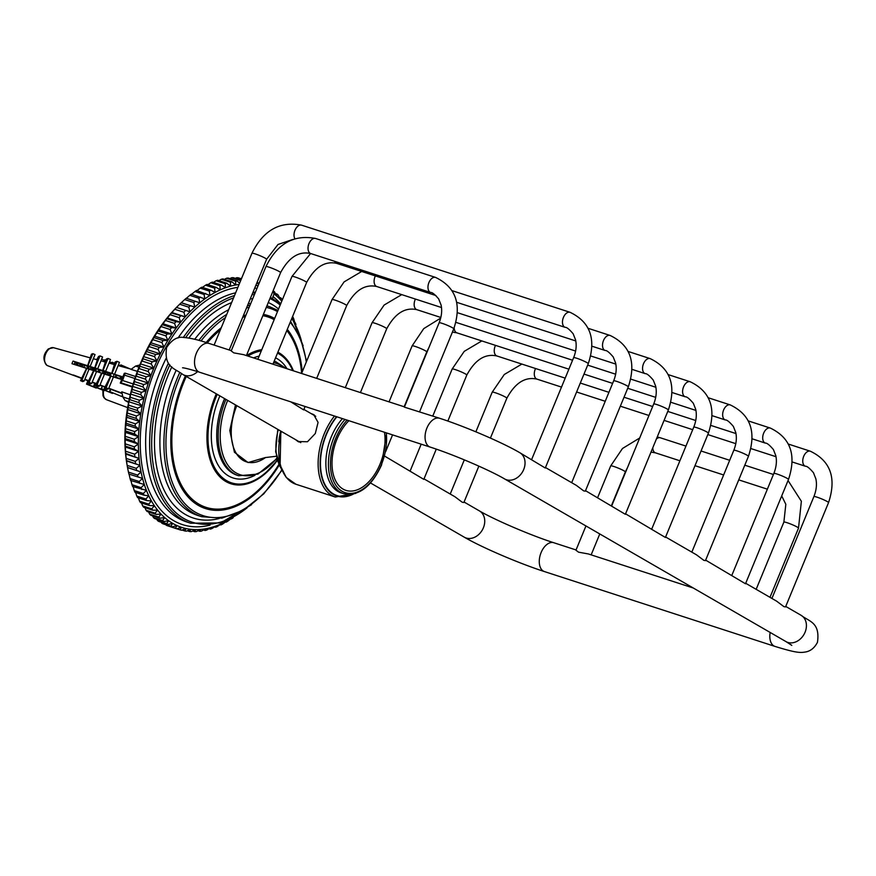 <?xml version="1.0" encoding="UTF-8"?>
<svg xmlns="http://www.w3.org/2000/svg" width="876" height="876" viewBox="0 0 876 876"><rect width="100%" height="100%" fill="white"/><g stroke="black" fill="none" stroke-linecap="round" stroke-linejoin="round"><path stroke-width="1.31" d="M273.082 290.876L274.002 293.876L272.48 298.409M274.002 293.876A126.67 76.201 -72 0 1 276.75 296.132L274.462 291.741A129.549 77.942 108 0 0 273.268 290.788L273.235 290.931M255.869 285.291A126.67 76.201 -72 0 1 258.026 285.839M229.512 519.512A126.67 76.201 -72 0 1 226.369 521.297A126.67 76.201 -72 0 1 221.201 523.859A126.67 76.201 -72 0 1 216.033 525.961A126.67 76.201 -72 0 1 210.875 527.593A126.67 76.201 -72 0 1 205.761 528.754A126.67 76.201 -72 0 1 200.703 529.433A126.67 76.201 -72 0 1 195.731 529.63A126.67 76.201 -72 0 1 190.848 529.334A126.67 76.201 -72 0 1 186.095 528.557A126.67 76.201 -72 0 1 181.463 527.308A126.67 76.201 -72 0 1 176.996 525.578A126.67 76.201 -72 0 1 172.703 523.377A126.67 76.201 -72 0 1 168.597 520.716A126.67 76.201 -72 0 1 164.699 517.606A126.67 76.201 -72 0 1 161.02 514.059A126.67 76.201 -72 0 1 157.571 510.095A126.67 76.201 -72 0 1 154.373 505.715A126.67 76.201 -72 0 1 151.439 500.952A126.67 76.201 -72 0 1 148.778 495.816A126.67 76.201 -72 0 1 146.401 490.33A126.67 76.201 -72 0 1 144.321 484.516A126.67 76.201 -72 0 1 142.547 478.384A126.67 76.201 -72 0 1 141.069 471.978A126.67 76.201 -72 0 1 139.908 465.32A126.67 76.201 -72 0 1 139.076 458.422A126.67 76.201 -72 0 1 138.561 451.326A126.67 76.201 -72 0 1 138.364 444.055A126.67 76.201 -72 0 1 138.496 436.631A126.67 76.201 -72 0 1 138.956 429.098A126.67 76.201 -72 0 1 139.733 421.476A126.67 76.201 -72 0 1 140.828 413.79A126.67 76.201 -72 0 1 142.251 406.081A126.67 76.201 -72 0 1 143.971 398.372A126.67 76.201 -72 0 1 145.996 390.707A126.67 76.201 -72 0 1 148.318 383.097A126.67 76.201 -72 0 1 150.924 375.574A126.67 76.201 -72 0 1 153.815 368.183A126.67 76.201 -72 0 1 156.957 360.945A126.67 76.201 -72 0 1 160.352 353.893A126.67 76.201 -72 0 1 163.998 347.038A126.67 76.201 -72 0 1 167.853 340.425A126.67 76.201 -72 0 1 171.926 334.074A126.67 76.201 -72 0 1 176.185 328.018A126.67 76.201 -72 0 1 180.62 322.259A126.67 76.201 -72 0 1 185.219 316.849A126.67 76.201 -72 0 1 189.961 311.779A126.67 76.201 -72 0 1 194.811 307.093A126.67 76.201 -72 0 1 199.772 302.8A126.67 76.201 -72 0 1 204.82 298.913A126.67 76.201 -72 0 1 209.922 295.464A126.67 76.201 -72 0 1 215.069 292.442A126.67 76.201 -72 0 1 220.237 289.879A126.67 76.201 -72 0 1 225.417 287.777A126.67 76.201 -72 0 1 230.563 286.134A126.67 76.201 -72 0 1 235.688 284.985A126.67 76.201 -72 0 1 239.082 284.47M292.31 317.189A126.67 76.201 -72 0 1 292.661 317.922A126.67 76.201 -72 0 1 293.986 320.857M275.414 293.548L277.177 294.117L276.75 296.132A126.67 76.201 -72 0 1 280.43 299.68A126.67 76.201 -72 0 1 281.787 301.158M179.679 304.235L188.8 307.191L189.961 311.779L176.47 307.399L179.679 304.235A129.549 77.942 -72 0 1 179.898 304.016L178.375 305.505A126.67 76.201 108 0 0 176.47 307.399A126.67 76.201 108 0 0 171.729 312.469A126.67 76.201 108 0 0 167.141 317.889A126.67 76.201 108 0 0 162.695 323.638A126.67 76.201 108 0 0 158.436 329.704A126.67 76.201 108 0 0 154.362 336.045A126.67 76.201 108 0 0 150.508 342.658A126.67 76.201 108 0 0 146.872 349.513A126.67 76.201 108 0 0 143.467 356.565A126.67 76.201 108 0 0 140.324 363.814A126.67 76.201 108 0 0 137.433 371.205A126.67 76.201 108 0 0 134.827 378.717A126.67 76.201 108 0 0 132.506 386.327A126.67 76.201 108 0 0 130.48 394.003A126.67 76.201 108 0 0 128.761 401.701A126.67 76.201 108 0 0 127.348 409.41A126.67 76.201 108 0 0 126.243 417.096A126.67 76.201 108 0 0 125.465 424.718A126.67 76.201 108 0 0 125.005 432.262A126.67 76.201 108 0 0 124.874 439.675A126.67 76.201 108 0 0 125.071 446.946A126.67 76.201 108 0 0 125.586 454.042A126.67 76.201 108 0 0 126.429 460.94A126.67 76.201 108 0 0 126.921 464.039L127.283 466.141A129.549 77.942 -72 0 1 127.151 465.386L126.44 460.535L139.908 465.32L136.262 468.353L127.151 465.386M294.675 322.127L293.723 318.798A129.549 77.942 108 0 0 292.989 317.112L292.661 317.922L292.376 317.024M294.993 322.74L295.037 323.408M292.42 316.926L292.989 317.112M282.28 299.964L281.919 299.121A129.549 77.942 108 0 0 280.857 297.895L280.43 299.68L278.305 295.212A129.549 77.942 108 0 0 277.177 294.117M279.356 297.413L280.857 297.895M258.573 284.525L257.04 282.477A129.549 77.942 108 0 0 257.029 282.477M257.062 282.499L259.132 283.167M241.415 278.82L238.239 277.791A129.549 77.942 -72 0 0 236.739 277.703L241.261 279.17M240.67 278.579L241.579 278.218M240.867 280.145L233.213 277.67A129.549 77.942 -72 0 0 231.68 277.725L240.659 280.638M235.305 278.349L236.739 277.703M239.597 283.233L237.21 280.999L228.089 278.031A129.549 77.942 -72 0 0 226.534 278.239L235.655 281.207L235.688 284.985L232.009 281.864L222.898 278.897A129.549 77.942 -72 0 0 221.321 279.258L230.443 282.214L230.563 286.134L226.764 283.211L217.653 280.254A129.549 77.942 -72 0 0 216.065 280.758L225.176 283.715L225.417 287.777L221.486 285.05L212.364 282.094A129.549 77.942 -72 0 0 210.777 282.74L219.898 285.696L220.237 289.879L216.197 287.372L207.075 284.415A129.549 77.942 -72 0 0 205.488 285.204L214.609 288.16L215.069 292.442L210.908 290.164L201.798 287.197A129.549 77.942 -72 0 0 200.21 288.127L209.331 291.084L209.922 295.464L196.542 290.449A129.549 77.942 -72 0 0 194.976 291.511L204.086 294.467L204.82 298.913L191.34 294.139A129.549 77.942 -72 0 0 189.796 295.332L198.907 298.289L199.772 302.8L186.216 298.256A129.549 77.942 -72 0 0 184.694 299.57L193.804 302.538L194.811 307.093L181.179 302.789L184.694 299.57M229.873 278.612L231.68 277.725M224.409 279.389L226.534 278.239M218.923 280.67L221.321 279.258M213.416 282.433L216.065 280.758M207.93 284.689L210.777 282.74M201.579 288.062L205.488 285.204M196.432 291.084L200.21 288.127M191.329 294.544L194.976 291.511M186.281 298.42L189.796 295.332M194.811 307.093L181.332 302.713M189.961 311.779L176.47 307.399M185.219 316.849L171.455 313.028L174.795 309.272L183.905 312.239L185.219 316.849L171.729 312.469M180.62 322.259L175.923 321.645L166.801 318.689L170.043 314.692L179.153 317.649L180.62 322.259L167.141 317.889M176.185 328.018L171.444 327.646L162.323 324.689L165.444 320.463L174.554 323.419L176.185 328.018L162.695 323.638M171.926 334.074L167.152 333.953L158.03 330.997L161.02 326.551L170.13 329.507L171.926 334.074L158.436 329.704M167.853 340.425L163.056 340.545L153.946 337.589L156.782 332.946L165.903 335.902L167.853 340.425L154.362 336.045M163.998 347.038L159.191 347.4L150.07 344.432L152.763 339.614L161.874 342.571L163.998 347.038L150.508 342.658M160.352 353.893L155.556 354.473L146.434 351.517L148.953 346.546L158.074 349.502L160.352 353.893L146.872 349.513M156.957 360.945L152.161 361.766L143.051 358.81L143.467 356.565L145.394 353.685L154.504 356.641L156.957 360.945L143.467 356.565M153.815 368.183L149.04 369.223L139.93 366.267L140.324 363.814L142.087 361.032L151.198 363.989L153.815 368.183L140.324 363.814M150.924 375.574L146.193 376.833L137.072 373.877L137.433 371.205L139.043 368.533L148.154 371.501L150.924 375.574L137.433 371.205M148.318 383.097L143.62 384.553L134.51 381.597L134.827 378.717L136.273 376.187L145.383 379.144L148.318 383.097L134.827 378.717M145.996 390.707L141.354 392.36L132.243 389.404L132.506 386.327L133.798 383.94L142.908 386.896L145.996 390.707L132.506 386.327M143.971 398.372L139.383 400.222L130.272 397.266L130.48 394.003L131.619 391.758L140.729 394.726L143.971 398.372L130.48 394.003M142.251 406.081L137.729 408.117L128.619 405.161L128.761 401.701L129.747 399.631L138.857 402.599L142.251 406.081L125.027 400.485L128.356 402.347M140.828 413.79L136.404 415.99L127.283 413.034L128.181 407.526L137.302 410.483L140.828 413.79L127.348 409.41M139.733 421.476L135.386 423.831L126.275 420.874L126.943 415.399L136.065 418.356L139.733 421.476L126.243 417.096M138.956 429.098L134.707 431.605L125.597 428.649L126.034 423.217L135.145 426.174L138.956 429.098L125.465 424.718M138.496 436.631L134.357 439.27L125.246 436.314L125.454 430.959L134.565 433.916L138.496 436.631L125.005 432.262M138.364 444.055L134.335 446.815L125.224 443.847L125.202 438.591L134.313 441.548L138.364 444.055L124.874 439.675M138.561 451.326L134.652 454.184L125.531 451.228L125.279 446.081L134.4 449.049L138.561 451.326L125.071 446.946M139.076 458.422L135.298 461.378L126.177 458.422L125.695 453.407L139.076 458.422L125.586 454.042M139.908 465.32L126.429 460.94M141.069 471.978L137.565 475.077L128.454 472.12L127.513 467.434L141.069 471.978L127.578 467.598M128.454 472.12A129.549 77.942 -72 0 0 128.903 474.08L142.547 478.384L139.185 481.526L130.064 478.57L129.057 474.004M130.064 478.57A129.549 77.942 -72 0 0 130.612 480.453L144.321 484.516L141.113 487.68L132.002 484.724L130.831 480.136M132.002 484.724A129.549 77.942 -72 0 0 132.637 486.509L146.401 490.33L143.346 493.516L134.236 490.56L132.922 485.95M134.236 490.56A129.549 77.942 -72 0 0 134.959 492.246L144.08 495.203L148.778 495.816L145.876 499.002L136.766 496.046L135.298 491.436M136.766 496.046A129.549 77.942 -72 0 0 137.587 497.623L146.697 500.59L151.439 500.952L148.701 504.127L139.58 501.171L138.419 497.897M139.58 501.171A129.549 77.942 -72 0 0 140.489 502.638L149.599 505.594L154.373 505.715L151.789 508.868L142.679 505.912L141.518 502.977M142.679 505.912A129.549 77.942 -72 0 0 143.664 507.248L152.774 510.215L157.571 510.095L155.151 513.194L146.04 510.237L144.912 507.664M146.04 510.237A129.549 77.942 -72 0 0 147.091 511.464L156.213 514.42L161.02 514.059L158.764 517.103L149.643 514.146L148.591 511.945M149.643 514.146A129.549 77.942 -72 0 0 150.781 515.241L159.892 518.198L164.699 517.606L162.607 520.574L153.486 517.617L152.544 515.811M153.486 517.617A129.549 77.942 -72 0 0 154.691 518.57L163.801 521.538L168.597 520.716L166.67 523.596L157.56 520.64L156.76 519.249M157.56 520.64A129.549 77.942 -72 0 0 158.819 521.461L167.929 524.417L172.703 523.377L170.94 526.148L161.83 523.191L161.228 522.238M161.83 523.191A129.549 77.942 -72 0 0 163.144 523.87L172.254 526.826L176.996 525.578L175.397 528.239L165.947 524.779M166.287 525.271A129.549 77.942 -72 0 0 167.655 525.808L176.766 528.765L181.463 527.308L180.029 529.838L170.908 526.881M180.029 529.838A129.549 77.942 108 0 0 181.441 530.221L186.095 528.557L184.803 530.944L181.978 530.035M184.803 530.944A129.549 77.942 108 0 0 186.27 531.184L190.848 529.334L189.72 531.568L187.289 530.779M189.72 531.568A129.549 77.942 108 0 0 191.22 531.655L195.731 529.63L194.746 531.688L192.654 531.009M194.746 531.688A129.549 77.942 108 0 0 196.268 531.633L200.703 529.433L199.859 531.327L198.075 530.746M199.859 531.327A129.549 77.942 108 0 0 201.414 531.119L205.761 528.754L205.061 530.462L203.539 529.969M205.061 530.462A129.549 77.942 108 0 0 206.626 530.1L210.875 527.593L210.306 529.104L209.036 528.688M210.306 529.104A129.549 77.942 108 0 0 211.893 528.6L216.033 525.961L215.584 527.264L214.532 526.925M215.584 527.264A129.549 77.942 108 0 0 217.171 526.618L221.201 523.859L220.872 524.943L220.029 524.669M220.872 524.943A129.549 77.942 108 0 0 222.46 524.155L226.369 521.297L226.161 522.162L225.493 521.943M226.161 522.162A129.549 77.942 108 0 0 227.738 521.231L230.629 518.975M231.406 518.91A129.549 77.942 108 0 0 232.983 517.847L233.213 517.661M175.397 528.239A129.549 77.942 108 0 0 176.766 528.765M170.94 526.148A129.549 77.942 108 0 0 172.254 526.826M166.67 523.596A129.549 77.942 108 0 0 167.929 524.417M162.607 520.574A129.549 77.942 108 0 0 163.801 521.538M158.764 517.103A129.549 77.942 108 0 0 159.892 518.198M155.151 513.194A129.549 77.942 108 0 0 156.213 514.42M151.789 508.868A129.549 77.942 108 0 0 152.774 510.215M148.701 504.127A129.549 77.942 108 0 0 149.599 505.594M145.876 499.002A129.549 77.942 108 0 0 146.697 500.59M143.346 493.516A129.549 77.942 108 0 0 144.08 495.203M141.113 487.68A129.549 77.942 108 0 0 141.748 489.465M139.185 481.526A129.549 77.942 108 0 0 139.733 483.41M137.565 475.077A129.549 77.942 108 0 0 138.014 477.037M136.262 468.353A129.549 77.942 108 0 0 136.623 470.39M135.298 461.378A129.549 77.942 108 0 0 135.55 463.492M134.652 454.184A129.549 77.942 108 0 0 134.805 456.363M134.335 446.815A129.549 77.942 108 0 0 134.4 449.049M134.357 439.27A129.549 77.942 108 0 0 134.313 441.548M134.707 431.605A129.549 77.942 108 0 0 134.565 433.916M135.386 423.831A129.549 77.942 108 0 0 135.145 426.174M136.404 415.99A129.549 77.942 108 0 0 136.065 418.356M137.729 408.117A129.549 77.942 108 0 0 137.302 410.483M139.383 400.222A129.549 77.942 108 0 0 138.857 402.599M141.354 392.36A129.549 77.942 108 0 0 140.729 394.726M143.62 384.553A129.549 77.942 108 0 0 142.908 386.896M146.193 376.833A129.549 77.942 108 0 0 145.383 379.144M149.04 369.223A129.549 77.942 108 0 0 148.154 371.501M152.161 361.766A129.549 77.942 108 0 0 151.198 363.989M155.556 354.473A129.549 77.942 108 0 0 154.504 356.641M159.191 347.4A129.549 77.942 108 0 0 158.074 349.502M163.056 340.545A129.549 77.942 108 0 0 161.874 342.571M167.152 333.953A129.549 77.942 108 0 0 165.903 335.902M171.444 327.646A129.549 77.942 108 0 0 170.13 329.507M175.923 321.645A129.549 77.942 108 0 0 174.554 323.419M180.566 315.984A129.549 77.942 108 0 0 179.153 317.649M185.362 310.684A129.549 77.942 108 0 0 183.905 312.239M190.289 305.746A129.549 77.942 108 0 0 188.8 307.191M195.326 301.213A129.549 77.942 108 0 0 193.804 302.538M200.462 297.095A129.549 77.942 108 0 0 198.907 298.289M205.663 293.405A129.549 77.942 108 0 0 204.086 294.467M210.908 290.164A129.549 77.942 108 0 0 209.331 291.084M216.197 287.372A129.549 77.942 108 0 0 214.609 288.16M221.486 285.05A129.549 77.942 108 0 0 219.898 285.696M226.764 283.211A129.549 77.942 108 0 0 225.176 283.715M232.009 281.864A129.549 77.942 108 0 0 230.443 282.214M237.21 280.999A129.549 77.942 108 0 0 235.655 281.207M295.957 324.635A129.549 77.942 108 0 0 295.321 322.85M127.513 467.434A129.549 77.942 -72 0 1 127.283 466.141M126.44 460.535A129.549 77.942 -72 0 1 126.177 458.422M125.695 453.407A129.549 77.942 -72 0 1 125.531 451.228M125.279 446.081A129.549 77.942 -72 0 1 125.224 443.847M125.202 438.591A129.549 77.942 -72 0 1 125.246 436.314M125.454 430.959A129.549 77.942 -72 0 1 125.597 428.649M126.034 423.217A129.549 77.942 -72 0 1 126.275 420.874M126.943 415.399A129.549 77.942 -72 0 1 127.283 413.034M128.181 407.526A129.549 77.942 -72 0 1 128.619 405.161M129.747 399.631A129.549 77.942 -72 0 1 130.272 397.266M131.619 391.758A129.549 77.942 -72 0 1 132.243 389.404M133.798 383.94A129.549 77.942 -72 0 1 134.51 381.597M136.273 376.187A129.549 77.942 -72 0 1 137.072 373.877M139.043 368.533A129.549 77.942 -72 0 1 139.93 366.267M142.087 361.032A129.549 77.942 -72 0 1 143.051 358.81M145.394 353.685A129.549 77.942 -72 0 1 146.434 351.517M148.953 346.546A129.549 77.942 -72 0 1 150.07 344.432M152.763 339.614A129.549 77.942 -72 0 1 153.946 337.589M156.782 332.946A129.549 77.942 -72 0 1 158.03 330.997M161.02 326.551A129.549 77.942 -72 0 1 162.323 324.689M165.444 320.463A129.549 77.942 -72 0 1 166.801 318.689M170.043 314.692A129.549 77.942 -72 0 1 171.455 313.028M174.795 309.272A129.549 77.942 -72 0 1 176.251 307.717M179.898 304.016A129.549 77.942 -72 0 1 181.179 302.789M130.294 394.791L121.764 391.813L122.848 396.959L125.027 400.485M139.393 365.106L135.572 366.069L131.006 369.387L137.379 371.358M122.596 380.502L120.264 383.075L124.272 373.362L125.191 373.143L122.596 380.502L133.196 383.951M74.92 362.423L78.041 363.43M80.548 363.595L80.318 364.175M74.69 362.96L77.909 364M80.789 364.931L82.716 365.566L82.147 366.956M80.866 364.493L82.716 365.566M104.255 388.462L106.697 389.513L108.547 388.834L106.095 387.794L104.255 388.462L110.617 376.023L71.974 363.715A10.731 6.461 -72 0 1 73.069 361.076L87.633 365.708L91.454 354.2L92.889 353.674L95.035 354.583L90.129 366.507L94.718 367.964L98.462 356.477L100.017 355.897L102.558 356.981L97.641 368.895L102.689 370.504L106.314 359.05L107.989 358.437L110.507 359.51L105.602 371.424L111.712 373.373L115.161 361.985L117.001 361.317L119.454 362.357L114.548 374.271L122.848 376.888M101.988 373.001L97.083 384.914L95.407 385.528L101.594 373.143M94.017 370.46L89.111 382.374L87.545 382.954L93.623 370.614M86.888 368.238L81.972 380.151L80.537 380.677L86.549 368.358M86.614 368.336L84.304 367.57A10.731 6.461 -72 0 1 84.282 367.635M121.665 393.357L108.679 388.506M104.824 387.061L99.908 385.221M96.119 383.808L92.111 382.308M88.388 380.918L84.742 379.56M81.501 378.344L74.865 375.87A10.731 6.461 -72 0 1 74.668 375.793A10.731 6.461 -72 0 1 73.343 374.983L81.61 378.071M84.862 379.286L88.498 380.644M92.232 382.045L96.229 383.535M100.017 384.958L104.945 386.798M108.788 388.232L121.556 393.006M132.309 387.05L120.264 383.075M121.742 379.56L110.617 376.023M74.099 364.394L75.15 361.843L77.723 362.675M110.836 374.151L110.496 373.307M111.712 373.373L114.548 374.271M112.095 373.231L117.001 361.317M106.095 387.794L111 375.881M108.547 388.834L113.453 376.921M110.256 373.91L110.978 373.636M111.23 373.548L102.744 371.534M121.107 379.352L115.479 376.921L121.446 379.199M110.518 375.738L107.146 374.282L110.562 375.454M113.486 376.713L114.986 377.359M110.08 375.848L102.558 372.847M104.069 373.8L102.547 373.143M95.703 371.183L97.915 371.895L92.955 369.497L99.557 372.344M93.075 370.329L91.586 369.847M88.596 368.873L87.709 368.588M86.768 368.281L83.954 367.362A10.074 6.066 108 0 0 84.523 364.876M107.989 358.437L103.083 370.351L105.602 371.424M104.507 374.074L99.59 385.988L97.083 384.914M116.617 375.3L115.982 376.844M101.408 370.964L102.284 370.647L97.291 369.026L96.086 369.464L93.546 368.391L94.389 368.084L89.845 366.606M109.478 391.484L121.863 396.532L109.478 391.484L110.431 389.163M119.946 366.091L120.888 364.92L120.362 366.212M100.017 355.897L95.112 367.821L97.641 368.895M87.545 382.954L90.086 384.027L91.641 383.458L89.111 382.374M91.641 383.458L96.557 371.544M114.778 377.337L115.851 375.837M107.66 374.194L108.317 372.607M107.89 372.464L107.146 374.282M101.66 388.758L112.457 393.423L101.145 388.845L102.689 386.261M102.273 386.108L101.145 388.845M114.668 363.19L112.051 362.368L111.482 363.748M88.991 366.924L73.069 361.076M92.889 353.674L87.972 365.588L90.129 366.507M80.537 380.677L82.694 381.597L84.129 381.06L81.972 380.151M84.129 381.06L89.034 369.146M104.113 390.663L93.513 386.404L104.299 390.214M94.783 383.305L93.513 386.404M105.832 360.222L104.43 359.926L103.729 361.602M93.633 367.832L92.955 369.497M96.218 388.057L86.516 384.126L96.382 387.641M87.907 380.742L86.516 384.126M97.981 357.627L96.612 359.631M93.272 367.723L92.517 369.562M95.407 385.528L97.915 386.601L99.59 385.988M123.078 377.392L114.033 374.457M110.836 389.305L109.971 391.408M130.13 368.916L120.888 364.92M121.863 396.532L122.333 395.394M120.165 365.555L118.446 364.821M111.909 363.868L112.566 362.281M112.686 392.875L112.457 393.423M104.945 359.839L104.167 361.722M95.199 383.469L94.028 386.316M111.865 362.828L109.555 361.821M97.86 357.572L96.973 359.729M88.268 380.874L86.954 384.06M104.255 360.332L101.638 359.204M310.958 413.516L313.641 414.567L318.076 422.385L315.294 433.543L307.487 441.745L298.037 441.57L295.584 439.653M693.288 588.015L588.333 553.95L578.532 552.165L575.948 550.227L585.945 525.961M404.471 406.869L243.583 354.649L233.793 352.864L231.209 350.926L265.965 266.578A7.917 0.81 22.4 0 1 269.107 267.18A7.917 0.81 22.4 0 1 276.816 270.279A7.917 0.81 22.4 0 1 280.605 272.611L246.419 355.568M197.582 371.61A15.166 12.012 -60 0 1 182.898 374.512C174.817 368.205 163.735 367.581 166.593 347.542C171.849 339.68 177.587 336.329 183.785 337.49C190.18 337.939 198.611 339.921 209.057 343.436A15.166 9.121 108 0 0 196.366 353.236A15.166 9.121 108 0 0 199.695 372.278L430.236 447.11A15.166 9.121 108 0 1 426.908 428.057A15.166 9.121 108 0 1 439.599 418.268L404.373 407.132L439.128 322.784A7.917 0.81 -157.6 0 1 446.76 325.062A7.917 0.81 -157.6 0 1 453.768 328.818L419.582 411.764M591.99 346.217L605.217 350.51C606.696 350.269 609.357 352.415 613.222 356.959L615.62 363.047C616.824 368.566 616.178 374.49 613.671 380.819A7.917 0.81 22.4 0 1 616.813 381.421A7.917 0.81 22.4 0 1 627.008 385.79A7.917 0.81 22.4 0 1 628.311 386.853L585.321 491.162L583.69 490.889L576.397 485.413L545.474 467.532M452.202 290.701L565.173 327.361A7.917 4.763 108 0 1 563.082 318.36A7.917 4.763 108 0 1 570.057 312.305C590.336 322.04 596.403 339.176 588.267 363.704L545.277 468.014L519.764 452.673A15.166 12.012 120 0 1 523.695 469.536A15.166 12.012 120 0 1 504.587 478.92C489.706 470.127 453.001 454.348 430.236 447.11M305.089 406.486L303.687 409.902L290.755 401.843M632.034 369.365L645.262 373.669A7.917 4.763 108 0 1 643.17 364.668A7.917 4.763 108 0 1 650.145 358.602C670.425 368.336 676.491 385.473 668.355 410.001L625.365 514.311L585.518 490.68M436.27 449.136L423.82 479.358L384.586 456.078M752.166 438.821L765.394 443.114A7.917 4.763 108 0 1 763.314 434.113A7.917 4.763 108 0 1 770.289 428.057C790.557 437.792 796.623 454.929 788.499 479.457L745.498 583.766L705.651 560.136M478.854 466.131L463.864 502.506L462.232 502.233L454.94 496.758L424.017 478.876M792.211 461.97L805.438 466.262C806.916 466.021 809.588 468.167 813.454 472.712L815.852 478.8C817.056 484.319 816.399 490.242 813.903 496.572A7.917 0.81 22.4 0 1 817.034 497.174A7.917 0.81 22.4 0 1 827.24 501.543A7.917 0.81 22.4 0 1 828.543 502.605L785.542 606.915L783.921 606.641L776.629 601.166L745.695 583.285M712.122 415.673L725.35 419.965C726.828 419.724 729.5 421.871 733.354 426.415L735.763 432.503C736.957 438.022 736.311 443.946 733.814 450.275A7.917 0.81 22.4 0 1 736.946 450.866A7.917 0.81 22.4 0 1 747.14 455.246A7.917 0.81 22.4 0 1 748.454 456.308L705.454 560.618L703.822 560.333L696.54 554.858L665.607 536.988M672.078 392.525L685.306 396.817A7.917 4.763 108 0 1 683.565 386.863A7.917 4.763 108 0 1 690.189 381.75C710.469 391.495 716.535 408.621 708.399 433.16L665.41 537.459L625.563 513.829M82.037 366.924L83.329 364.493M81.041 363.748L80.658 366.486M93.02 370.417L94.039 368.599M91.98 367.296L91.586 369.957M104.025 373.866L105.197 371.588M103.061 370.362L102.536 373.231M114.964 377.403L116.136 375.147M113.814 374.545L113.475 376.921M121.414 379.45L121.95 377.03M110.475 375.968L111.022 373.483M99.535 372.486L100.072 369.924M106.259 371.939L105.229 374.304M88.586 368.96L89.221 366.113M77.646 365.522L78.216 362.828M120.012 379.012L120.559 376.57M109.084 375.53L109.62 373.023M98.134 372.048L98.67 369.475M104.77 371.731L104.025 373.472M87.206 368.369L87.841 365.642M76.245 365.084L76.814 362.379M121.238 379.396L121.622 376.921M110.299 375.913L110.584 373.789M99.36 372.431L99.744 369.825M88.421 368.884L88.903 365.982M91.093 367.011L89.845 369.409M77.482 365.478L77.876 362.719M79.924 364.044L78.862 365.905M312.294 414.293L314.276 414.983M298.716 441.931L296.909 440.42M168.444 363.102A119.957 72.16 108 0 0 182.175 519.446A119.957 72.16 108 0 0 190.618 523.213L186.61 521.91A119.957 72.16 -72 0 1 178.167 518.143A119.957 72.16 -72 0 1 166.122 358.35M255.058 293.055A119.957 72.16 108 0 0 252.737 292.902M234.538 295.508A119.957 72.16 108 0 0 183.292 337.479M178.036 337.994A119.957 72.16 -72 0 1 235.633 292.825M253.109 291.993A119.957 72.16 -72 0 1 255.343 292.354M256.92 288.522A123.79 74.471 108 0 0 254.763 287.985M237.9 287.35A123.79 74.471 108 0 0 141.452 422.199A123.79 74.471 108 0 0 210.087 525.118M280.67 303.873A123.79 74.471 108 0 0 272.907 296.537M276.717 458.257A58.539 35.215 -72 0 1 236.082 472.898A58.539 35.215 -72 0 1 227.672 400.398M273.564 362.675A58.539 35.215 -72 0 1 284.043 367.778M225.92 399.379A59.973 36.08 108 0 0 234.439 473.861A59.973 36.08 108 0 0 238.666 475.745L257.949 474.091L276.827 458.706M286.058 368.435L275.688 361.657A59.973 36.08 108 0 0 274.166 361.219M238.666 475.745L237.199 475.274A59.973 36.08 -72 0 1 232.983 473.39A59.973 36.08 -72 0 1 224.584 398.613M274.188 361.164A59.973 36.08 -72 0 1 274.232 361.175L275.688 361.657M277.177 459.999A68.93 41.468 -72 0 1 226.676 480.683A68.93 41.468 -72 0 1 217.193 394.331M247.908 356.05A68.93 41.468 -72 0 1 261.289 350.893M277.506 353.116A68.93 41.468 -72 0 1 292.726 370.592M216.306 393.817A70.003 42.114 108 0 0 225.909 481.548A70.003 42.114 108 0 0 263.983 474.704A70.003 42.114 108 0 0 277.298 460.404L263.983 474.704M293.416 370.822A70.003 42.114 108 0 0 277.889 352.185M261.815 349.634A70.003 42.114 108 0 0 246.495 355.59M219.898 395.897A63.817 38.391 108 0 0 228.614 475.975A63.817 38.391 108 0 0 255.025 475.263M287.043 368.752A63.817 38.391 108 0 0 275.568 357.824M259.143 356.116A63.817 38.391 108 0 0 253.591 357.89M281.776 469.919A108.92 65.525 -72 0 1 195.468 512.252A108.92 65.525 -72 0 1 181.452 373.658M200.987 340.961A108.92 65.525 -72 0 1 225.417 317.627M246.539 307.925A108.92 65.525 -72 0 1 249.156 307.356M266.271 307.388A108.92 65.525 -72 0 1 277.495 311.582M290.219 322.28A108.92 65.525 -72 0 1 306.282 362.051M179.711 372.607A110.354 66.39 108 0 0 193.837 513.216A110.354 66.39 108 0 0 201.6 516.687L221.847 518.143L243.189 510.27L263.786 493.834L281.93 470.281M277.955 310.454L269.742 306.753A110.354 66.39 108 0 0 266.873 305.943M249.999 305.308A110.354 66.39 108 0 0 247.426 305.779M226.774 314.342A110.354 66.39 108 0 0 198.874 340.359M185.394 375.957A101.441 61.024 108 0 0 198.304 505.375A101.441 61.024 108 0 0 279.148 465.211M302.242 371.84A101.441 61.024 108 0 0 287.295 329.354M274.659 318.459A101.441 61.024 108 0 0 263.38 314.396M245.992 315.042A101.441 61.024 108 0 0 243.309 315.776M221.256 327.712A101.441 61.024 108 0 0 206.145 342.505M201.6 516.687L197.593 515.384A110.354 66.39 -72 0 1 189.818 511.923A110.354 66.39 -72 0 1 176.164 370.296M194.702 339.275A110.354 66.39 -72 0 1 228.68 309.721M248.28 303.72A110.354 66.39 -72 0 1 250.744 303.523M247.054 507.872A118.512 71.295 -72 0 1 183.818 518.472A118.512 71.295 -72 0 1 169.834 364.876M185.679 337.621A118.512 71.295 -72 0 1 233.553 297.895M252.025 294.621A118.512 71.295 -72 0 1 254.379 294.697M269.918 298.53A118.512 71.295 -72 0 1 280.189 305.034M291.785 318.47A118.512 71.295 -72 0 1 301.355 340.589M171.805 366.88A114.198 68.7 108 0 0 185.449 514.508A114.198 68.7 108 0 0 219.23 518.482M278.546 309.031A114.198 68.7 108 0 0 268.286 302.516M252.671 298.836A114.198 68.7 108 0 0 250.295 298.804M231.603 302.614A114.198 68.7 108 0 0 188.844 338.048M278.809 464.499A100.105 60.225 -72 0 1 198.994 504.204A100.105 60.225 -72 0 1 186.27 376.461M207.262 342.866A100.105 60.225 -72 0 1 220.347 329.934M242.663 317.331A100.105 60.225 -72 0 1 245.368 316.554M262.855 315.678A100.105 60.225 -72 0 1 274.166 319.652M286.813 330.515A100.105 60.225 -72 0 1 301.64 373.307M129.319 399.062L122.848 396.959M135.572 366.069L138.966 367.164M121.129 382.856L132.451 386.524M124.775 375.213L134.904 378.498M125.191 373.143L135.561 376.505L125.235 373.176M89.965 357.791L53.513 347.695L48.421 348.856C43.012 354.375 42.519 359.872 46.91 365.358L47.665 365.708A9.472 5.694 -72 0 1 47.14 365.456A9.472 5.694 -72 0 1 45.464 354.539A9.472 5.694 -72 0 1 53.513 347.695A9.472 5.694 -72 0 1 53.764 347.772M102.831 390.422L103.029 395.766L103.97 397.715L106.467 399.697A9.472 5.694 -72 0 1 103.653 390.74M265.636 457.469A44.369 26.696 -72 0 1 235.732 452.454A44.369 26.696 -72 0 1 236.816 405.676A44.369 26.696 -72 0 0 235.732 452.454A44.369 26.696 -72 0 0 265.636 457.469L248.061 462.561L234.429 452.246L229.797 430.51L235.48 404.909L229.797 430.51L234.429 452.246L248.061 462.561L265.636 457.469M345.002 419.44A44.621 26.849 108 0 0 328.423 463.021A44.621 26.849 108 0 0 343.655 493.681C358.766 496.44 371.402 486.87 381.575 464.97L386.634 432.963M386.228 432.821A43.187 25.984 -72 0 1 381.334 464.784A43.187 25.984 -72 0 1 336.745 486.465A43.187 25.984 -72 0 1 347.126 420.13M343.655 493.681L341.103 492.86A44.621 26.849 -72 0 1 325.872 462.189A44.621 26.849 -72 0 1 342.45 418.618M334.468 416.023A50.381 30.31 108 0 0 318.119 464.313A50.381 30.31 108 0 0 335.311 497.031L355.798 493.374M353.466 494.031A48.947 29.445 -72 0 1 321.35 475.405A48.947 29.445 -72 0 1 336.537 416.691M335.311 497.031L295.946 484.253A50.381 30.31 -72 0 1 281.36 431.43M336.866 416.801A48.465 29.16 108 0 0 321.426 474.069A48.465 29.16 108 0 0 351.944 494.316M281.196 468.463A44.621 26.849 -72 0 1 278.294 429.656M280.692 431.047A44.621 26.849 108 0 0 278.776 441.789M611.437 505.671L625.355 471.912A7.917 0.81 -157.6 0 0 621.555 469.569A7.917 0.81 -157.6 0 0 613.846 466.481A7.917 0.81 -157.6 0 0 610.714 465.879L622.497 448.479L639.688 438M781.71 495.915L785.827 504.313L783.878 522.085A7.917 0.81 22.4 0 1 787.009 522.687A7.917 0.81 22.4 0 1 794.718 525.775A7.917 0.81 22.4 0 1 798.518 528.119L769.993 597.322M656.409 438.985A7.917 4.763 -72 0 1 660.362 437.792L685.941 446.092M651.01 452.104L655.478 452.848A7.917 4.763 -72 0 1 652.773 447.811M265.965 266.578C277.276 243.648 293.832 234.286 315.623 238.491A7.917 4.763 108 0 0 308.648 244.546A7.917 4.763 108 0 0 310.728 253.547C298.946 250.908 288.905 257.27 280.605 272.611M315.623 238.491L435.558 277.418A7.917 4.763 108 0 0 428.583 283.485A7.917 4.763 108 0 0 430.674 292.485L310.728 253.547M272.94 364.175L306.633 282.444A7.917 0.81 -157.6 0 0 305.33 281.382A7.917 0.81 -157.6 0 0 295.124 277.013A7.917 0.81 -157.6 0 0 291.993 276.411L310.619 253.514M306.633 282.444C314.933 267.092 324.974 260.741 336.756 263.38A7.917 4.763 -72 0 1 334.665 261.322M605.217 350.51A7.917 4.763 -72 0 1 603.476 340.567A7.917 4.763 -72 0 1 610.101 335.453C630.381 345.188 636.447 362.325 628.311 386.853M214.105 345.078L251.949 253.263A7.917 0.81 22.4 0 1 259.57 255.529A7.917 0.81 22.4 0 1 266.589 259.296L229.205 349.984M588.267 363.704A7.917 0.81 -157.6 0 0 581.259 359.937A7.917 0.81 -157.6 0 0 573.627 357.671L531.644 459.539M251.949 253.263C263.26 230.333 279.816 220.971 301.596 225.165A7.917 4.763 108 0 0 295.332 229.49A7.917 4.763 108 0 0 294.905 238.71M301.574 373.472L332.037 299.559A7.917 0.81 22.4 0 1 339.669 301.837A7.917 0.81 22.4 0 1 346.677 305.593L316.685 378.366M668.355 410.001A7.917 0.81 -157.6 0 0 661.347 406.245A7.917 0.81 -157.6 0 0 653.715 403.967L611.733 505.835M375.366 275.907A7.917 4.763 108 0 0 376.8 286.529C365.018 283.89 354.977 290.252 346.677 305.593M432.788 416.056L452.169 369.015A7.917 0.81 22.4 0 1 459.801 371.282A7.917 0.81 22.4 0 1 466.809 375.048L447.844 421.06M788.499 479.457A7.917 0.81 -157.6 0 0 781.48 475.69A7.917 0.81 -157.6 0 0 773.858 473.423L731.865 575.291M495.498 345.363A7.917 4.763 108 0 0 496.944 355.985C485.162 353.346 475.11 359.697 466.809 375.048M490.418 438.088L506.854 398.197A7.917 0.81 -157.6 0 0 505.551 397.135A7.917 0.81 -157.6 0 0 495.356 392.766A7.917 0.81 -157.6 0 0 492.213 392.163L504.28 374.501L521.877 364.077M506.854 398.197C515.165 382.845 525.206 376.494 536.988 379.133A7.917 4.763 -72 0 1 535.247 369.19A7.917 4.763 -72 0 1 535.543 368.511M805.438 466.262A7.917 4.763 -72 0 1 803.708 456.319A7.917 4.763 -72 0 1 810.333 451.206C830.601 460.94 836.679 478.077 828.543 502.605M404.154 406.76L426.765 351.9A7.917 0.81 -157.6 0 0 425.462 350.827A7.917 0.81 -157.6 0 0 415.268 346.458A7.917 0.81 -157.6 0 0 412.125 345.867L423.743 328.631L440.683 318.119M452.421 332.092L456.889 332.836A7.917 4.763 -72 0 1 454.195 327.755M725.35 419.965A7.917 4.763 -72 0 1 723.609 410.023A7.917 4.763 -72 0 1 730.245 404.909C750.513 414.644 756.579 431.78 748.454 456.308M345.308 387.663L372.081 322.707A7.917 0.81 22.4 0 1 379.713 324.985A7.917 0.81 22.4 0 1 386.721 328.741L360.419 392.568M708.399 433.16A7.917 0.81 -157.6 0 0 701.391 429.393A7.917 0.81 -157.6 0 0 693.77 427.116L651.777 528.984M415.41 299.066A7.917 4.763 108 0 0 415.115 299.734A7.917 4.763 108 0 0 416.845 309.677C405.062 307.038 395.021 313.4 386.721 328.741M576.058 549.964L553.807 542.737A15.166 9.121 -72 0 0 540.448 554.344A15.166 9.121 -72 0 0 544.445 571.579L774.986 646.411C795.189 652.631 799.898 652.97 805.164 652.04C810.388 651.273 814.483 648.032 817.461 642.305C820.308 622.267 809.227 621.642 801.146 615.335A15.166 12.012 120 0 1 805.077 632.198A15.166 12.012 120 0 1 785.969 641.593L791.794 645.371M774.986 646.411A15.166 9.121 -72 0 1 770.168 632.461M544.445 571.579C519.391 563.531 481.964 547.533 464.28 537.185A15.166 12.012 -60 0 0 482.271 530.068A15.166 12.012 -60 0 0 479.457 510.927C494.338 519.72 531.042 535.499 553.807 542.737M384.465 432.251A40.789 24.539 -72 0 1 380.064 464.05A40.789 24.539 -72 0 1 337.578 484.023A40.789 24.539 -72 0 1 348.889 420.71M306.589 361.317L300.731 338.99L290.569 321.415M269.742 306.753L266.917 305.834M190.618 523.213L220.642 522.928L251.587 504.675M303.14 345.823L292.113 317.67M280.594 304.06L270.421 297.336M47.665 365.708L74.668 375.793M93.338 358.722L97.105 359.762M100.97 360.835L105.109 361.985M109.04 363.069L114.132 364.482M118.129 365.588L131.093 369.179M106.467 399.697L127.644 407.614M281.503 469.262L275.644 451.677L277.78 429.36M295.946 484.253L286.244 477.453L280.112 465.134L280.846 431.134M276.29 456.265L265.461 457.557L276.29 456.265M591.158 554.869L599.775 533.955M597.607 497.678L610.714 465.879M783.878 522.085L756.163 589.329M657.252 436.96L660.362 437.792M625.355 471.912L627.534 467.51M655.478 452.848L679.896 460.776M694.997 465.682L723.631 474.967M738.731 479.873L767.365 489.169M701.052 450.998L729.686 460.294M744.786 465.189L773.42 474.485M788.05 480.53L801.365 501.269L798.518 528.119M435.558 277.418C455.827 287.153 461.904 304.29 453.768 328.818M430.674 292.485C432.142 292.234 434.814 294.38 438.679 298.924L441.077 305.012C442.281 310.542 441.624 316.466 439.128 322.784M257.84 359.269L291.993 276.411M613.671 380.819L571.689 482.687M336.756 263.38L435.952 295.573M456.692 302.308L575.784 340.961M588.223 328.347L610.101 335.453M266.589 259.296L277.999 244.481L292.683 239.498M570.057 312.305L301.596 225.165M565.173 327.361C566.641 327.12 569.312 329.267 573.178 333.811L575.576 339.899C576.78 345.418 576.123 351.342 573.627 357.671M332.037 299.559L344.093 281.897L361.689 271.472M650.145 358.602L628.267 351.506M615.839 364.109L590.752 355.974M575.609 351.057L457.436 312.699M441.493 307.531L376.8 286.529M645.262 373.669C646.74 373.417 649.412 375.563 653.266 380.107L655.664 386.196C656.869 391.725 656.223 397.649 653.715 403.967M421.192 444.176L410.187 470.883M452.169 369.015L464.236 351.353L481.822 340.928M770.289 428.057L748.4 420.951M735.971 433.565L710.885 425.429M695.752 420.513L667.775 411.424M652.664 406.53L624.03 397.233M608.929 392.328L580.295 383.042M565.195 378.136L496.944 355.985M765.394 443.114C766.872 442.873 769.544 445.019 773.409 449.563L775.808 455.651C777.001 461.17 776.355 467.094 773.858 473.423M450.231 494.031L464.313 459.856M475.876 431.824L492.213 392.163M813.903 496.572L771.92 598.439M536.988 379.133L561.505 387.093M576.605 391.988L605.239 401.285M620.339 406.19L648.974 415.487M664.085 420.381L692.708 429.678M707.819 434.584L735.796 443.661M750.929 448.578L776.016 456.714M788.455 444.099L810.333 451.206M385.593 451.786L392.568 434.879M389.053 401.854L412.125 345.867M733.814 450.275L691.821 552.143M426.765 351.9L428.944 347.487M456.889 332.836L568.885 369.179M583.985 374.085L612.62 383.381M627.731 388.276L655.697 397.365M670.841 402.27L695.927 410.417M708.356 397.803L730.245 404.909M372.081 322.707L384.137 305.045L401.734 294.621M690.189 381.75L668.311 374.654M655.883 387.269L630.797 379.122M615.653 374.205L587.676 365.128M572.575 360.222L455.936 322.368M440.836 317.462L416.845 309.677M685.306 396.817C686.784 396.565 689.456 398.722 693.31 403.267L695.719 409.344C696.913 414.874 696.267 420.798 693.77 427.116M182.898 374.512L300.775 442.654M370.526 482.983L464.28 537.185M303.884 409.42L315.754 416.286M464.061 502.025L479.457 510.927M182.657 367.8L182.635 367.8C182.011 367.723 184.956 367.591 199.695 372.278M231.308 350.663L209.057 343.436M439.599 418.268C464.652 426.327 502.079 442.314 519.764 452.673M801.146 615.335L785.75 606.433M785.969 641.593L504.587 478.92"/></g></svg>
